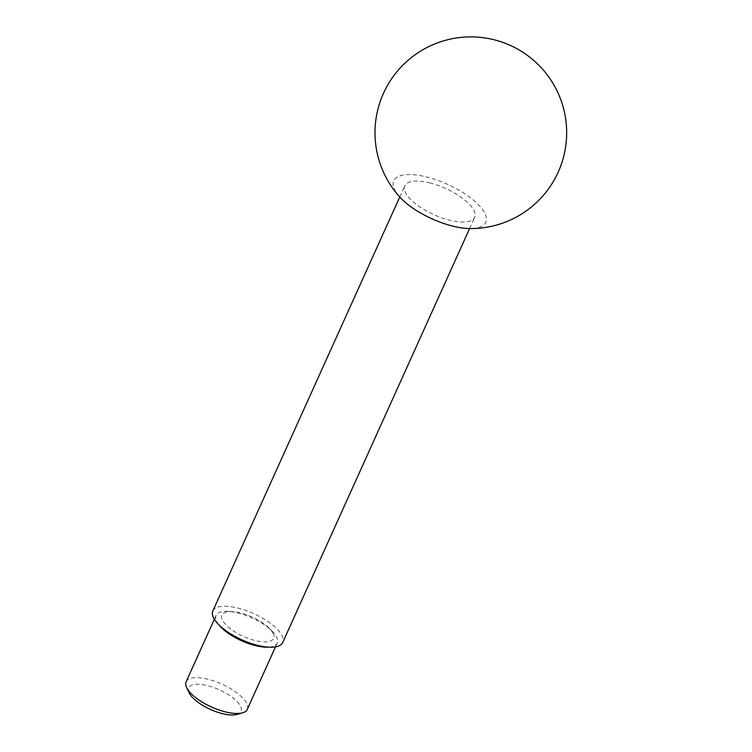<?xml version="1.0" encoding="UTF-8"?>
<svg xmlns="http://www.w3.org/2000/svg" width="752" height="752" viewBox="0 0 752 752"><rect width="100%" height="100%" fill="white"/><g stroke="black" fill="none" stroke-linecap="round" stroke-linejoin="round"><path stroke-width="0.56" stroke-dasharray="3.76 2.82" d="M186.129 681.763A33.539 12.568 -155.7 0 1 207.909 679.216A33.539 12.568 -155.7 0 1 247.267 709.362M189.109 692.752A28.745 10.772 -155.7 0 1 207.336 685.598A28.745 10.772 -155.7 0 1 236.222 700.742A28.745 10.772 -155.7 0 1 237.049 714.4M218.766 624.696A33.539 12.568 -155.7 0 1 216.905 621.885A33.539 12.568 -155.7 0 1 216.068 615.456A33.539 12.568 -155.7 0 1 228.411 611.385A33.539 12.568 -155.7 0 1 237.848 612.908A33.539 12.568 -155.7 0 1 272.092 631.107A33.539 12.568 -155.7 0 1 276.369 636.624A33.539 12.568 -155.7 0 1 277.206 643.063A33.539 12.568 -155.7 0 1 268.483 647.143M429.702 182.877A38.333 14.363 -155.7 0 1 474.681 217.337A38.333 14.363 -155.7 0 1 449.79 220.251A38.333 14.363 -155.7 0 1 404.811 185.791A38.333 14.363 -155.7 0 1 429.702 182.877M212.844 610.953A38.333 14.363 -155.7 0 1 237.735 608.039A38.333 14.363 -155.7 0 1 282.714 642.499M399.782 197.043A50.487 18.913 -155.7 0 1 426.525 176.955A50.487 18.913 -155.7 0 1 480.913 207.467A50.487 18.913 -155.7 0 1 469.568 228.552M272.91 632.958A28.35 10.622 -155.7 0 1 255.201 640.554A28.35 10.622 -155.7 0 1 222.639 620.494A28.35 10.622 -155.7 0 1 232.377 611.62A28.35 10.622 -155.7 0 1 269.301 628.287A28.35 10.622 -155.7 0 1 272.91 632.958M275.486 646.861L277.206 643.063M469.615 228.552L474.681 217.337M232.377 611.62L228.411 611.385M269.301 628.287L272.092 631.107M399.744 197.005L404.811 185.791M214.348 619.263L216.068 615.456"/><path stroke-width="1.13" d="M275.486 646.861L247.267 709.362A33.539 12.568 -155.7 0 1 242.567 712.811A33.539 12.568 -155.7 0 1 225.478 711.909A33.539 12.568 -155.7 0 1 186.646 687.563A33.539 12.568 -155.7 0 1 186.129 681.763L214.348 619.263M242.567 712.811L237.049 714.4A28.745 10.772 -155.7 0 1 222.395 713.629A28.745 10.772 -155.7 0 1 189.109 692.752L186.646 687.563M268.483 647.143A33.539 12.568 -155.7 0 1 255.417 645.611A33.539 12.568 -155.7 0 1 218.766 624.696M469.615 228.552L282.714 642.499A38.333 14.363 -155.7 0 1 257.814 645.413A38.333 14.363 -155.7 0 1 212.844 610.953L399.744 197.005M469.568 228.552A50.487 18.913 -155.7 0 1 452.967 226.173A50.487 18.913 -155.7 0 1 399.782 197.043A95.833 95.833 0 0 1 493.876 39.706A95.833 95.833 0 0 1 469.568 228.552"/></g></svg>
